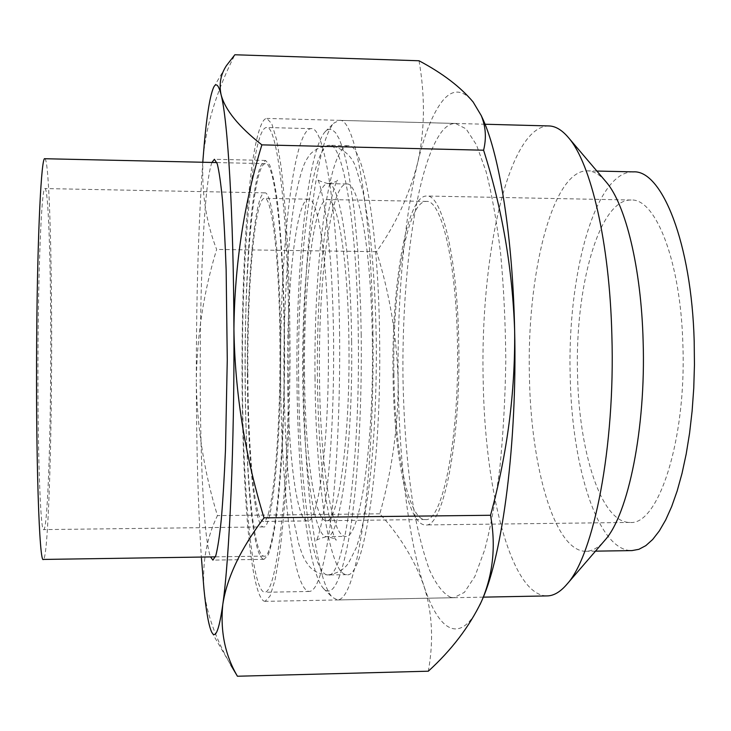 <?xml version="1.0" encoding="UTF-8"?>
<svg xmlns="http://www.w3.org/2000/svg" width="731" height="731" viewBox="0 0 731 731"><rect width="100%" height="100%" fill="white"/><g stroke="black" fill="none" stroke-linecap="round" stroke-linejoin="round"><path stroke-width="0.55" stroke-dasharray="3.65 2.74" d="M393.05 374.327C393.808 452.608 407.551 525.388 425.442 524.94C442.968 528.586 460.932 441.497 458.785 343.451C457.569 258.153 441.917 193.998 426.648 196.018C406.473 195.341 391.441 286.689 393.05 374.327M577.545 374.756C578.934 451.676 601.238 523.049 629.939 522.437C658.046 525.836 686.528 440.519 682.882 344.648C680.744 261.223 655.606 198.247 631.118 200.02C598.762 199.06 574.749 288.635 577.545 374.756M633.348 171.867C594.76 171.072 567.037 276.757 570.226 376.849C571.816 466.415 597.693 551.128 631.959 550.598M605.341 181.014C599.402 174.344 593.408 170.953 587.34 170.844C551.96 170.131 526.539 276.281 529.427 376.757C530.852 466.68 554.527 551.768 585.951 551.293C592.019 551.229 598.04 547.875 604.025 541.251M548.862 125.942C507.99 125.86 480.103 257.86 483.173 379.791C484.671 489.24 510.759 595.993 547.144 595.911M372.974 334.094C371.677 207.714 354.91 116.969 339.321 120.359L333.994 123.036C314.65 143.733 302.433 265.846 303.612 379.471C304.26 480.34 315.326 579.025 332.258 597.245L337.567 599.959C346.951 599.557 355.403 574.694 362.923 525.379C369.895 476.164 373.824 404.234 372.974 334.094M361.215 335.145L360.648 307.459L358.172 255.128L354.06 209.486L348.66 173.009L345.599 158.718L342.364 147.223L339.01 138.561L335.584 132.731L332.13 129.679L328.694 129.323L325.313 131.543C307.358 150.696 295.872 268.706 296.969 378.832C297.563 476.585 307.934 571.797 323.641 588.665C332.952 598.159 341.724 579.391 349.948 532.36C357.541 484.973 362.064 409.287 361.215 335.145M298.632 377.699C299.162 478.238 311.159 574.941 327.799 574.959C343.387 580.323 360.182 467.228 358.309 337.119C357.249 224.435 342.93 142.317 329.37 145.277C310.657 145.359 297.389 265.517 298.632 377.699M315.034 377.735C315.637 478.12 328.658 574.657 346.658 574.648C363.526 579.966 381.664 467.072 379.599 337.247C378.42 224.801 362.905 142.81 348.23 145.734C327.981 145.771 313.645 265.719 315.034 377.735M372.371 341.779C371.467 250.103 358.884 181.699 346.658 183.984C330.357 183.518 318.287 281.526 319.474 374.948C319.995 458.456 330.896 536.718 345.37 536.39C359.396 540.456 374.016 447.253 372.371 341.779M351.629 341.669C350.816 249.801 339.202 181.288 327.908 183.6C312.841 183.161 301.665 281.344 302.744 374.912C303.201 458.547 313.243 536.947 326.611 536.636C339.577 540.73 353.119 447.354 351.629 341.669M304.507 373.705C304.937 450.186 314.138 521.102 326.2 520.691C338.051 524.31 350.277 439.176 348.934 343.497C348.212 260.209 337.713 197.48 327.369 199.536C313.782 198.951 303.52 288.06 304.507 373.705M393.918 373.916C394.658 449.757 407.98 520.015 425.241 519.54C442.218 523.03 459.543 438.737 457.478 344.063C456.318 261.661 441.204 199.481 426.401 201.418C406.948 200.705 392.364 288.983 393.918 373.916M284.185 339.093C283.619 236.488 274.372 160.921 265.417 163.653C253.291 163.561 244.382 272.983 245.113 376.163C245.369 468.507 253.209 556.218 263.982 556.127C274.253 560.924 285.273 457.341 284.185 339.093M44.829 158.728C49.489 159.075 52.321 270.735 51.517 375.752C50.942 469.759 47.497 559.261 43.367 559.434M339.595 335.017C338.563 213.233 324.381 125.366 311.086 128.656C292.473 129.085 279.489 258.792 280.658 378.804C281.133 486.471 292.829 591.205 309.387 591.452C317.382 591.041 324.582 567.028 330.988 519.403C336.918 471.897 340.28 402.598 339.595 335.017M288.809 334.707C288.096 212.319 276.985 124.124 266.523 127.514C251.875 128.062 241.577 258.299 242.4 378.731C242.692 486.782 251.793 591.946 264.823 592.274C271.11 591.9 276.802 567.804 281.883 519.969C286.589 472.263 289.293 402.617 288.809 334.707M247.836 373.578C248.065 450.451 254.626 521.788 263.324 521.431C271.877 525.123 280.795 439.459 279.927 343.131C279.498 259.286 271.978 196.21 264.512 198.339C254.699 197.836 247.215 287.475 247.836 373.578M287.575 373.669C287.941 450.269 296.357 521.304 307.413 520.92C318.287 524.547 329.526 439.267 328.329 343.387C327.689 259.934 318.076 197.096 308.592 199.179C296.128 198.613 286.689 287.886 287.575 373.669M50.649 373.532C50.156 454.335 47.195 529.747 43.732 529.6C40.324 533.749 37.208 443.333 38.067 341.213C38.688 252.387 42.032 186.049 44.975 188.552C48.886 188.424 51.353 283.089 50.649 373.532M247.398 373.989C247.635 453.348 254.397 527.243 263.416 526.914C272.243 530.779 281.49 442.273 280.594 342.501C280.137 255.713 272.343 190.627 264.64 192.856C254.47 192.399 246.758 285.154 247.398 373.989M211.953 162.456L211.423 164.009C197.032 208.746 196.228 519.449 210.51 556.921M263.407 559.242L264.046 559.334L268.222 554.866C271.018 547.528 273.677 535.485 276.19 518.727C278.557 499.374 280.558 476.301 282.184 449.51C283.527 421.093 284.35 391.24 284.624 359.963C284.578 328.676 283.975 298.815 282.833 270.397C281.408 243.587 279.58 220.506 277.36 201.135C274.966 184.367 272.398 172.297 269.648 164.941L265.508 160.436L261.168 165.115C238.873 211.716 240.143 550.516 263.407 559.242M263.644 600.973L265.061 601.357L270.077 596.048L275.048 579.921L279.717 552.837C282.605 529.536 285.044 501.63 287.045 469.101C288.699 434.534 289.704 398.157 290.052 359.981C289.988 321.804 289.248 285.419 287.84 250.843C286.086 218.304 283.847 190.371 281.133 167.052L276.656 139.932L271.804 123.767L266.833 118.422C264.814 118.44 262.849 120.789 260.94 125.476C234.669 188.973 235.976 580.779 263.644 600.973M450.725 597.364L453.741 597.711L464.377 592.393L474.876 576.467L484.69 549.822C490.72 526.932 495.782 499.547 499.867 467.666C503.239 433.794 505.212 398.157 505.788 360.767C505.487 323.376 503.778 287.731 500.653 253.831C496.797 221.922 491.936 194.501 486.069 171.575L476.457 144.857L466.076 128.848L455.477 123.448C451.173 123.402 447.006 125.65 442.959 130.2C416.99 161.167 401.493 272.955 403.009 379.654C403.951 426.136 407.441 468.827 413.499 507.707C417.958 531.976 423.258 552.663 429.399 569.787C435.968 584.371 443.077 593.563 450.725 597.364M481.162 115.397L473.14 102.011C462.54 89.164 452.315 88.807 442.474 100.96C432.752 113.342 424.419 134.193 417.483 163.525C409.031 195.652 395.38 225.047 376.538 251.683C389.724 293.615 396.933 336.982 398.167 381.765C398.285 426.027 392.163 470.042 379.818 513.811C399.619 535.366 414.294 559.325 423.843 585.686C432.323 612.212 433.812 640.712 428.32 671.204M202.789 162.255C198.393 225.267 196.237 298.33 196.328 381.445C196.913 335.712 203.684 291.715 216.641 249.435C205.877 221.84 201.354 191.586 203.063 158.664C205.978 125.568 216.577 90.936 234.852 54.761M211.707 632.187L230.868 665.164C215.572 638.73 206.626 613.565 204.013 589.661C202.167 562.505 206.645 537.824 217.436 515.611C203.976 471.367 196.941 426.648 196.328 381.445C196.456 448.213 198.128 506.757 201.345 557.068M419.018 60.764C425.351 97.104 424.839 131.361 417.483 163.525C403.795 221.118 397.079 302.78 398.167 381.765C399.236 460.676 408.19 538.171 423.843 585.686C438.682 631.31 460.311 645.838 480.002 604.647M376.538 251.683L216.641 249.435M379.818 513.811L217.436 515.611M629.939 522.437L425.442 524.94M596.871 171.054L587.34 170.844M485.037 124.243L339.321 120.359M325.313 131.543L333.994 123.036M346.658 574.648L327.799 574.959C337.028 573.643 343.935 569.687 348.523 563.089L356.161 548.04C359.433 538.372 362.375 526.804 364.997 513.345C372.856 469.75 376.958 404.828 376.246 339.129C375.478 296.923 373.121 259.633 369.155 227.268L363.051 191.796L356.691 170.159C352.954 156.608 343.853 148.32 329.37 145.277C318.396 147.086 311.123 151.372 307.532 158.152C303.137 163.835 298.586 179.57 293.889 205.356C287.045 248.842 283.555 313.297 283.939 376.456C284.286 410.192 285.583 441.762 287.85 471.175C289.558 490.09 291.514 506.556 293.707 520.582L298.677 543.709C303.045 557.652 304.27 559.453 309.259 566.297C313.444 571.277 319.621 574.173 327.799 574.959M346.658 183.984L327.908 183.6C334.433 182.375 337.649 181.215 337.548 180.118C334.716 183.088 326.236 214.43 322.947 250.057C318.908 288.544 317.062 330.576 317.382 376.154C317.848 420.745 320.361 459.762 324.911 493.233C330.156 523.515 333.93 539.158 336.223 540.182C336.79 539.332 333.583 538.144 326.611 536.636L345.37 536.39M425.241 519.54L326.2 520.691M426.401 201.418L327.369 199.536M348.23 145.734L329.37 145.277M323.641 588.665L332.258 597.245M483.31 597.145L337.567 599.959M595.482 551.147L585.951 551.293M631.118 200.02L426.648 196.018M327.908 183.6C320.105 181.379 316.678 179.881 317.629 179.095C317.866 180.539 319.283 179.817 323.714 202.076L326.794 222.388L330.595 261.753C332.24 285.803 333.245 311.762 333.61 339.65C333.957 394.201 331.938 442.1 327.552 483.346C323.358 522.665 317.546 538.893 316.295 541.059C315.463 540.209 318.899 538.729 326.611 536.636M265.417 163.653L216.824 162.565M311.086 128.656L266.523 127.514M307.413 520.92L263.324 521.431M263.416 526.914L43.732 529.6M264.64 192.856L44.975 188.552M308.592 199.179L264.512 198.339M309.387 591.452L264.823 592.274M263.982 556.127L215.38 556.848M265.508 160.436L214.402 159.285M264.046 559.334L212.931 560.12M455.477 123.448L266.833 118.422M453.741 597.711L265.061 601.357M213.708 87.199L226.519 65.516"/><path stroke-width="1.1" d="M595.482 551.147L631.959 550.598L638.885 549.319L645.829 545.628L652.673 539.496L659.335 530.907L665.713 519.896L671.679 506.546L677.153 490.994L682.014 473.423L686.19 454.052L689.58 433.172L692.111 411.096L693.756 388.188L694.45 364.833L694.194 341.414C691.59 242.875 661.793 169.738 633.348 171.867L596.871 171.054M604.025 541.251L605.03 540.081C628.139 514.542 646.003 428.594 643.125 341.121C641.242 267.71 625.526 204.424 606.337 182.193L605.341 181.014M483.31 597.145L547.144 595.911C553.806 595.829 560.449 591.872 567.082 584.069C593.727 555.158 615.319 447.016 611.874 335.566C609.645 242.153 590.822 163.315 568.718 137.931C562.139 130.072 555.523 126.07 548.862 125.942L485.037 124.243M215.38 556.848L43.367 559.434C39.392 564.624 35.673 458.794 36.696 337.695C37.445 232.632 41.411 155.612 44.829 158.728L216.824 162.565M210.51 556.921L212.931 560.12L215.8 555.642C217.719 548.287 219.556 536.188 221.301 519.357C222.946 499.913 224.335 476.722 225.486 449.784L227.268 359.753L226.144 269.702C225.194 242.756 223.969 219.565 222.471 200.102C220.844 183.262 219.099 171.155 217.235 163.781L214.402 159.285L211.953 162.456M201.345 557.068L204.013 589.661C206.233 611.893 208.801 626.065 211.707 632.187L212.694 633.704C216.047 637.761 219.41 628.048 222.781 604.564C220.168 631.255 225.057 655.15 237.429 676.239L428.32 671.204C451.429 650.161 469.092 627.043 481.3 601.832L482.323 599.493C493.224 573.25 495.956 545.18 490.538 515.273C507.223 453.969 515.264 392.529 514.651 330.951C512.504 268.652 502.151 208.408 483.593 150.211C486.563 138.086 485.777 126.536 481.236 115.571L473.14 102.011C460.557 86.98 442.52 73.237 419.018 60.764L234.852 54.761L226.519 65.516C220.652 74.334 218.852 84.083 221.1 94.765C218.615 84.96 216.148 82.439 213.708 87.199C209.523 96.501 205.978 120.323 203.063 158.664L202.789 162.255M221.1 94.765C225.148 109.988 238.735 126.691 261.872 144.866C243.935 203.565 234.624 264.978 233.929 329.105C233.545 213.9 227.752 119.811 221.1 94.765M233.929 329.105C234.925 392.52 244.949 455.44 264.01 517.85C240.563 548.89 226.82 577.792 222.781 604.564C229.433 558.749 234.496 443.927 233.929 329.105M237.429 676.239L230.868 665.164M480.002 604.647L482.323 599.493C502.562 554.491 517.283 442.684 514.651 330.951C512.87 237.895 499.721 156.343 483.09 119.573L481.162 115.397M483.593 150.211L261.872 144.866M490.538 515.273L264.01 517.85M606.337 182.193L568.718 137.931M605.03 540.081L567.082 584.069M483.09 119.573L481.236 115.562"/></g></svg>
